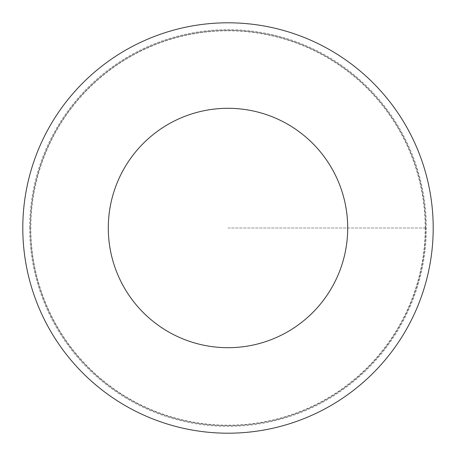 <?xml version="1.0" encoding="UTF-8"?>
<svg xmlns="http://www.w3.org/2000/svg" width="456" height="456" viewBox="0 0 456 456"><rect width="100%" height="100%" fill="white"/><g stroke="black" fill="none" stroke-linecap="round" stroke-linejoin="round"><path stroke-width="0.34" stroke-dasharray="2.28 1.71" d="M425.18 228A197.18 197.18 0 0 0 129.413 57.239A197.18 197.18 0 0 0 129.413 398.761A197.18 197.18 0 0 0 425.18 228M425.647 228A197.647 197.647 0 0 1 129.179 399.165A197.647 197.647 0 0 1 129.179 56.835A197.647 197.647 0 0 1 425.647 228A197.647 197.647 0 0 1 129.179 399.165A197.647 197.647 0 0 1 129.179 56.835A197.647 197.647 0 0 1 425.647 228M433.2 228A205.2 205.2 0 0 1 125.4 405.709A205.2 205.2 0 0 1 125.4 50.291A205.2 205.2 0 0 1 433.2 228M29.64 228A198.36 198.36 0 0 1 228 29.64A198.36 198.36 0 0 1 426.36 228A198.36 198.36 0 0 1 228 426.36A198.36 198.36 0 0 1 29.64 228M228 228L426.36 228L228 228"/><path stroke-width="0.68" d="M347.7 228A119.7 119.7 0 0 1 168.15 331.666A119.7 119.7 0 0 1 168.15 124.334A119.7 119.7 0 0 1 347.7 228M433.2 228A205.2 205.2 0 0 1 125.4 405.709A205.2 205.2 0 0 1 125.4 50.291A205.2 205.2 0 0 1 433.2 228"/></g></svg>
